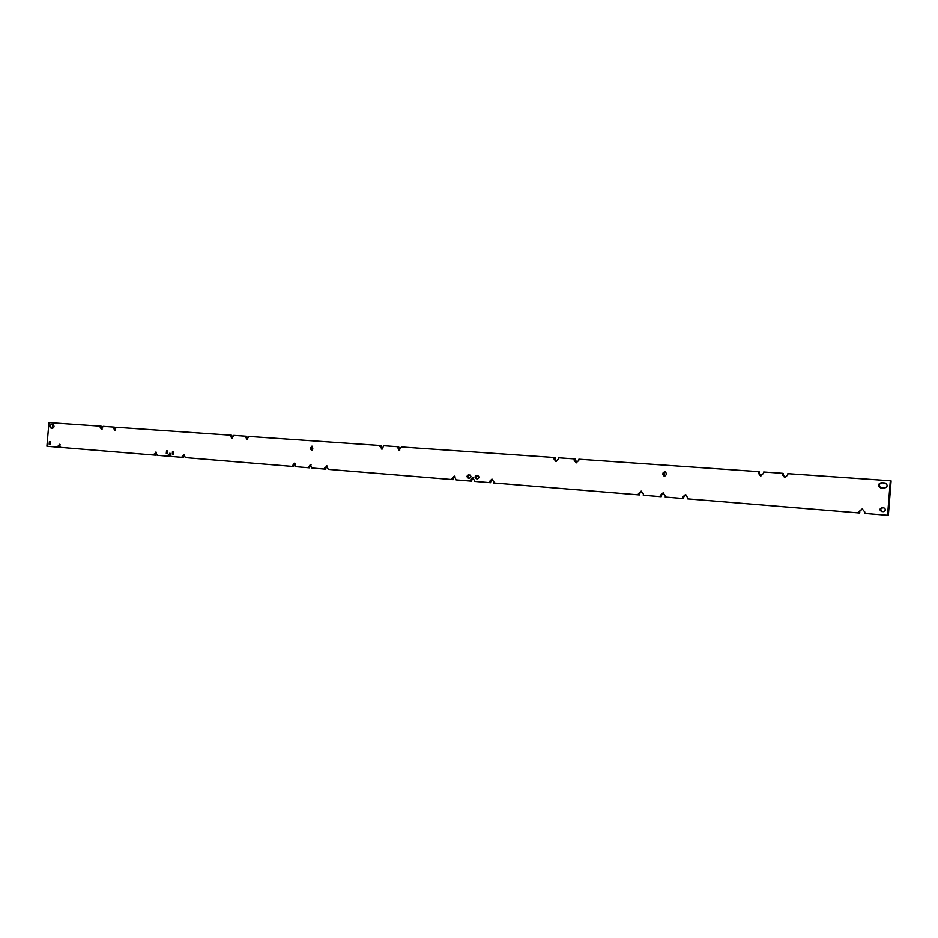 <?xml version="1.0" encoding="UTF-8"?>
<svg xmlns="http://www.w3.org/2000/svg" width="938" height="938" viewBox="0 0 938 938"><rect width="100%" height="100%" fill="white"/><g stroke="black" fill="none" stroke-linecap="round" stroke-linejoin="round"><path stroke-width="1.41" d="M102.113 429.123L101.621 426.321L100.214 426.169L100.12 427.142L101.527 427.294M100.214 426.169L48.952 422.628L46.9 446.254L57.734 447.145L59.411 444.295L60.56 447.379L154.02 455.059L155.872 452.057L157.15 455.317L167.949 456.196L169.813 453.183L171.115 456.454L182.066 457.357L183.965 454.32L185.29 457.627L292.293 466.409L294.38 463.208L295.88 466.702L308.285 467.722L310.408 464.498L311.944 468.027L324.536 469.059L326.694 465.799L328.241 469.363L451.928 479.517L452.022 478.357L454.332 476.082L456.103 479.857L470.513 481.042L470.606 479.881L472.951 477.583L474.757 481.393L489.401 482.601L489.507 481.44L491.887 479.107L493.822 481.769L493.716 482.953L638.332 494.83L638.438 493.587L641.146 491.102L643.362 493.974L643.257 495.229L660.176 496.624L660.282 495.381L663.049 492.86L665.312 495.756L665.206 497.034L682.418 498.453L682.524 497.163L685.338 494.654L687.636 497.609L687.531 498.875L858.891 512.945L858.997 511.562L862.21 508.9L864.836 512.042L864.742 513.426L887.559 515.302L890.326 480.737L787.861 473.655L787.756 475.003L784.778 477.618L782.257 474.593L782.362 473.28L763.696 471.99L763.591 473.315L760.484 475.894L758.197 472.904L758.303 471.615L578.863 459.221L578.758 460.429L576.096 462.88L574.091 460.124L574.197 458.905L558.462 457.814L558.368 459.01L555.859 461.449L553.783 458.717L553.877 457.498L401.405 446.969L399.049 450.346L397.431 446.699L383.959 445.761L381.719 449.126L380.054 445.491L248.863 436.44L246.87 439.594L245.428 436.193L233.773 435.396L231.756 438.527L230.396 435.162L116.335 427.282L114.53 430.237L113.334 427.071L103.157 426.368L101.421 429.311L100.12 427.142M115.257 430.061L114.741 427.224L113.334 427.071M232.46 438.409L231.756 435.302L230.396 435.162M247.515 439.476L246.776 436.346L245.428 436.193M382.294 449.056L381.332 445.644L380.054 445.491M399.694 450.287L398.685 446.84L397.431 446.699M556.328 461.426L555.015 457.638L553.877 457.498M576.671 462.868L575.311 459.045L574.197 458.905M760.964 475.918L759.123 473.045L759.229 471.744L758.303 471.615M785.047 477.63L783.16 474.722L783.265 473.409L782.362 473.28M477.266 478.79C475.777 477.477 475.918 476.422 477.712 475.625L477.981 475.648M476.246 478.708L476.234 478.708C474.569 477.489 474.663 476.422 476.516 475.507L477.782 475.613C479.447 476.832 479.353 477.899 477.501 478.814L476.246 478.708M468.519 474.874C466.667 475.777 466.573 476.844 468.226 478.063L469.469 478.157C471.322 477.254 471.415 476.187 469.774 474.98L469.961 475.015M173.413 454.191L173.694 451.495M172.275 454.121L172.51 451.366L173.46 451.436L173.213 454.203L172.275 454.121M167.21 453.711L167.456 450.955L166.53 450.885L167.585 450.979L166.53 450.885L166.272 453.64L167.198 453.711M49.984 444.237L50.206 441.646L49.386 441.575L50.312 441.657M50.277 444.19L50.511 441.751M49.972 444.237L49.151 444.166L49.386 441.575M51.297 424.586L53.009 424.703C54.474 426.028 54.357 427.2 52.68 428.244L50.957 428.115C49.503 426.813 49.62 425.629 51.297 424.586L53.267 424.773M312.237 450.24L312.612 446.429M310.537 448.833L311.991 446.113L312.893 449.021L311.557 450.416L310.537 448.833L311.838 448.974M881.04 487.901C878.378 485.673 878.695 483.985 882.001 482.824L885.402 483.058M470.606 479.881L471.814 479.986L473.549 477.735M471.814 479.986L471.708 481.147L456.103 479.857M452.022 478.357L453.242 478.462L454.93 476.246M453.242 478.462L453.148 479.623L328.241 469.363M324.63 467.98L325.932 468.097L327.327 466.01M325.932 468.097L325.838 469.176L311.944 468.027M308.379 466.643L309.692 466.761L311.053 464.709M309.692 466.761L309.599 467.839L295.88 466.702M292.375 465.354L293.7 465.471L295.024 463.419M293.7 465.471L293.606 466.526L185.29 457.627M182.16 456.36L183.531 456.478L184.634 454.59M183.531 456.478L183.449 457.474L171.115 456.454M168.031 455.188L169.415 455.305L170.482 453.453M169.415 455.305L169.332 456.314L157.15 455.317M154.113 454.074L155.497 454.191L156.54 452.339M155.497 454.191L155.415 455.176L60.56 447.379M57.816 446.207L59.235 446.336L60.091 444.635M59.235 446.336L59.153 447.274L48.33 446.382M890.314 480.737L891.1 480.866L888.345 515.361L865.551 513.496M858.997 511.562L862.608 508.971M859.818 511.644L859.7 513.016L687.531 498.875M682.524 497.163L683.532 497.257L685.842 494.76M683.532 497.257L683.427 498.547L665.206 497.034M660.282 495.381L661.313 495.475L663.565 492.966M661.313 495.475L661.22 496.718L643.257 495.229M638.438 493.587L639.493 493.693L641.674 491.207M639.493 493.693L639.388 494.924L493.716 482.953M489.507 481.44L490.691 481.546L492.473 479.248M490.691 481.546L490.597 482.707L474.757 481.393M469.27 478.146C467.781 476.832 467.933 475.777 469.727 474.991M167.421 453.699L167.703 451.026M52.153 428.209L52.716 424.738M664.819 476.398L664.034 473.115L665.359 471.521M882.224 511.562C880.102 509.979 880.278 508.724 882.775 507.798L884.03 507.892M884.417 488.135L880.594 487.854C877.569 485.778 877.78 484.067 881.216 482.695L885.05 482.976C888.04 485.063 887.829 486.775 884.417 488.135M664.772 471.357L666.261 473.221L666.132 474.804L664.35 476.434L662.873 474.569L663.002 472.987L664.936 471.38M881.99 507.704L883.795 507.857C886.129 509.357 886 510.624 883.432 511.656L881.65 511.515C879.305 510.026 879.422 508.759 881.99 507.704L882.775 507.798M489.401 482.601L490.597 482.707M638.332 494.83L639.388 494.924M660.176 496.624L661.22 496.718M682.418 498.453L683.427 498.547M858.891 512.945L859.7 513.016M57.734 447.145L59.153 447.274M154.02 455.059L155.415 455.176M167.949 456.196L169.332 456.314M182.066 457.357L183.449 457.474M292.293 466.409L293.606 466.526M308.285 467.722L309.599 467.839M324.536 469.059L325.838 469.176M451.928 479.517L453.148 479.623M470.513 481.042L471.708 481.147M113.252 428.056L114.659 428.209M230.314 436.182L231.663 436.334M245.346 437.249L246.694 437.401M379.96 446.617L381.227 446.758M397.337 447.825L398.591 447.965M553.783 458.717L554.909 458.858M574.091 460.124L575.205 460.265M758.197 472.904L759.123 473.045M782.257 474.593L783.16 474.722M476.516 475.507L477.817 475.613M172.51 451.366L173.589 451.459M662.873 474.569L663.905 474.687M663.002 472.987L664.034 473.115M310.642 447.52L311.955 447.661M887.559 515.302L888.333 515.372L887.571 515.29M881.216 482.695L882.001 482.824"/></g></svg>
